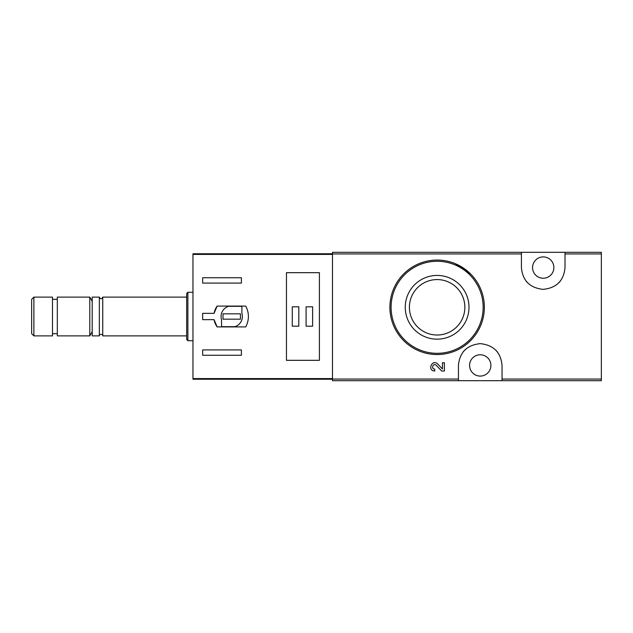 <?xml version="1.0" encoding="UTF-8"?>
<svg xmlns="http://www.w3.org/2000/svg" width="633" height="633" viewBox="0 0 633 633"><rect width="100%" height="100%" fill="white"/><g stroke="black" fill="none" stroke-linecap="round" stroke-linejoin="round"><path stroke-width="0.95" d="M502.04 380.686L601.35 380.686L601.35 252.314L332.483 252.314L332.483 380.686L502.04 380.686L502.04 365.431C500.861 352.336 493.598 345.072 480.265 343.632C466.909 345.048 459.629 352.32 458.442 365.431L458.442 380.686M442.459 368.992L437.727 364.022L442.459 368.992L442.459 362.741L444.39 362.741L444.39 371.025L441.723 371.025L436.327 365.36C433.32 362.456 430.567 368.96 434.729 369.094L434.729 371.025C426.919 370.788 432.086 358.587 437.727 364.022M470.501 273.875L455.285 263.692M521.418 252.314L521.418 267.569C522.597 280.664 529.861 287.928 543.193 289.368C556.549 287.952 563.829 280.68 565.016 267.569L565.016 252.314M437.126 275.426A31.872 31.872 0 0 1 464.725 323.234A31.872 31.872 0 0 1 409.527 323.234A31.872 31.872 0 0 1 437.126 275.426M437.126 260.06A47.23 47.23 0 0 1 478.034 330.909A47.23 47.23 0 0 1 396.218 330.909A47.23 47.23 0 0 1 437.126 260.06A47.23 47.23 0 0 1 478.034 330.909A47.23 47.23 0 0 1 396.218 330.909A47.23 47.23 0 0 1 437.126 260.06M437.126 279.572A27.725 27.725 0 0 1 461.133 321.16A27.725 27.725 0 0 1 413.12 321.16A27.725 27.725 0 0 1 437.126 279.572M543.217 256.911A10.658 10.658 0 0 1 552.451 272.902A10.658 10.658 0 0 1 533.991 272.902A10.658 10.658 0 0 1 543.217 256.911M480.241 354.773A10.658 10.658 0 0 1 489.467 370.756A10.658 10.658 0 0 1 471.007 370.756A10.658 10.658 0 0 1 480.241 354.773M497.601 352.249A21.799 21.799 0 0 0 495.766 350.128M464.733 350.104A21.799 21.799 0 0 0 463 352.09M525.857 280.751A21.799 21.799 0 0 0 527.693 282.872M558.725 282.896A21.799 21.799 0 0 0 560.458 280.91M214.081 313.351L202.655 313.351L202.655 319.649L214.081 319.649L217.135 326.913L245.754 326.913C249.283 319.974 249.283 313.026 245.754 306.087L217.135 306.087L214.081 313.351A17.922 17.922 0 0 1 217.135 306.087M332.483 253.762L192.97 253.762L192.97 379.238L332.483 379.238M192.97 254.419L332.483 254.419L332.483 378.581L192.97 378.581M202.655 283.078L202.655 277.745L241.41 277.745L241.41 283.078L202.655 283.078M241.41 355.255L202.655 355.255L202.655 349.922L241.41 349.922L241.41 355.255M286.464 272.673L286.464 360.327L319.404 360.327L319.404 272.673L286.464 272.673M33.881 297.122L31.65 299.354L31.65 333.646L33.881 335.878L52.484 335.878L52.484 297.122L33.881 297.122L33.881 335.878M52.484 299.306L57.326 299.306M57.326 297.122L57.326 335.878L89.783 335.878L89.783 297.122L57.326 297.122M92.204 301.316L89.783 297.122M102.744 335.878L102.744 297.122C101.612 299.306 100.481 299.306 99.349 297.122L92.204 297.122L92.204 335.878L99.349 335.878C98.352 334.62 102.815 333.195 102.744 335.878L186.672 335.878M99.349 297.122L99.349 335.878M102.744 297.122L186.672 297.122M187.882 340.72L187.882 292.28L186.672 293.49L186.672 339.51L187.882 340.72L192.97 340.72M187.882 292.28L192.97 292.28M214.081 319.649A17.922 17.922 0 0 0 217.135 326.913M241.893 306.325L228.545 306.325A10.658 10.658 0 0 0 221.55 319.673L221.55 326.675L234.898 326.675A10.658 10.658 0 0 0 241.893 313.327L241.893 306.325M240.445 313.833L223.006 313.833L223.006 319.167L240.445 319.167L240.445 313.833M312.623 306.815L306.087 306.815L306.087 326.185L312.623 326.185L312.623 306.815M298.816 306.815L292.28 306.815L292.28 326.185L298.816 326.185L298.816 306.815M521.418 253.944L332.483 253.944M458.442 379.056L332.483 379.056M601.35 379.056L502.04 379.056M601.35 253.944L565.016 253.944M437.126 261.271A46.019 46.019 0 0 1 476.981 330.307A46.019 46.019 0 0 1 397.271 330.307A46.019 46.019 0 0 1 437.126 261.271M52.484 333.694L57.326 333.694M92.204 331.684L89.783 335.878"/></g></svg>
